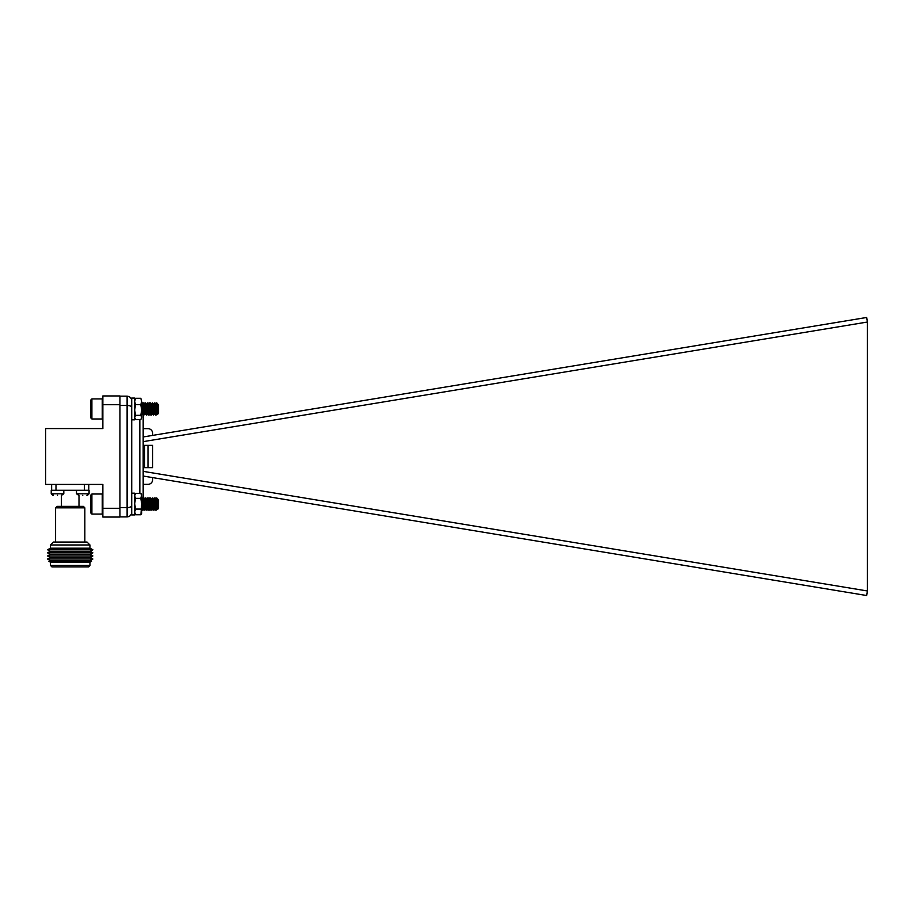 <?xml version="1.0" encoding="UTF-8"?>
<svg xmlns="http://www.w3.org/2000/svg" width="913" height="913" viewBox="0 0 913 913"><rect width="100%" height="100%" fill="white"/><g stroke="black" fill="none" stroke-linecap="round" stroke-linejoin="round"><path stroke-width="1.37" d="M63.807 490.281L51.231 490.281L51.231 493.796L63.807 493.796L63.807 490.281M53.422 495.257L51.231 493.796L51.231 490.281M57.519 495.257C51.79 495.257 51.79 495.257 57.519 495.257C63.248 495.257 63.248 495.257 57.519 495.257M63.807 493.796L61.616 495.257M55.59 507.833L57.063 506.373L83.38 506.373L84.841 507.833L55.59 507.833L55.59 542.06M84.841 507.833L84.841 542.06M89.965 544.981L87.043 542.06L53.399 542.06L50.477 544.981L89.965 544.981L89.965 548.199L92.886 549.74L47.556 549.74L50.215 551.292L90.227 551.292L92.886 552.844L47.556 552.844L50.215 554.385L90.227 554.385L92.886 555.937L47.556 555.937L50.215 557.478L90.227 557.478L92.886 559.03L47.556 559.03L50.215 557.478M50.477 544.981L50.477 548.199L89.965 548.199M78.997 495.257L78.997 506.373M47.556 559.03L50.215 560.582L90.227 560.582L92.886 559.03M50.215 560.582L48.914 561.335L91.528 561.335L90.227 560.582M48.914 561.335L50.477 562.237L89.965 562.237L91.528 561.335M89.965 565.455L88.504 566.916L51.938 566.916L50.477 565.455L89.965 565.455L89.965 562.237M89.075 490.281L76.498 490.281L76.498 493.796L89.075 493.796L89.075 490.281M78.689 495.257L76.498 493.796M82.786 495.257C77.057 495.257 77.057 495.257 82.786 495.257C88.515 495.257 88.515 495.257 82.786 495.257M87.614 495.257L89.075 493.796L86.883 495.257M51.642 484.438L51.642 490.281M84.453 484.438L84.453 490.281L55.99 490.281L55.99 484.438M88.789 490.281L88.789 484.438M102.861 508.279L102.861 484.438L45.65 484.438L45.65 428.562L102.861 428.562L102.861 395.945L119.945 395.945L119.945 517.055L102.861 517.055L102.861 508.279L119.945 508.279M102.861 404.721L119.945 404.721M143.181 413.954L143.181 498.293M143.181 441.641L867.35 322.038L866.711 317.462L143.181 436.962M143.181 476.038L866.711 595.538L867.35 590.962L143.181 471.359M119.945 516.906L127.112 516.906L127.112 405.463C129.897 405.577 131.426 406.217 131.723 407.369L131.723 505.711C131.426 506.852 129.897 507.491 127.112 507.617L119.945 507.617M119.945 405.463L127.112 405.463L127.112 396.174C129.897 396.47 131.426 398 131.723 400.784C131.426 398 129.897 396.47 127.112 396.174L119.945 396.174M147.986 467.639L152.597 467.639L152.597 445.361L147.986 445.361L147.986 467.639L143.181 467.639M143.181 445.361L147.986 445.361M152.597 435.41L152.597 433.241A4.611 4.611 0 0 0 147.997 428.642L144.665 428.642A1.484 1.484 0 0 1 143.181 427.158M143.181 485.842A1.484 1.484 0 0 1 144.665 484.358L147.997 484.358A4.611 4.611 0 0 0 152.597 479.759L152.597 477.59M867.35 322.038L867.35 590.962M127.112 516.906C129.897 516.61 131.426 515.069 131.723 512.296C131.426 515.069 129.897 516.61 127.112 516.906M141.652 404.288L142.633 405.246M157.104 505.106L156.191 509.386M155.484 499.479L155.073 498.418M154.32 508.621L153.875 509.386M153.156 499.479L152.745 498.418M152.106 508.29L151.547 509.386M150.942 509.682L152.014 508.587L150.428 498.418M149.778 508.29L149.23 509.386M148.511 499.479L148.1 498.418M148.009 508.587L147.084 510.139L146.902 509.386M146.194 499.479L145.783 498.418M145.692 508.587L144.756 510.139L144.585 509.386M145.133 508.29L143.467 498.418M143.364 508.587L142.439 510.139L142.257 509.386M156.511 506.407L156.397 507.982M156.294 509.214L155.963 509.796M155.13 498.886L154.879 497.984L154 499.502M153.966 509.214L153.635 509.796M152.813 498.886L152.893 497.962M151.649 509.214L151.318 509.796M150.485 498.886L150.234 497.984L149.355 499.502M149.823 502.047L149.435 507.982M149.333 509.214L149.081 510.105L148.796 507.993M148.385 501.694L147.952 497.962L147.039 499.502M145.84 498.886L145.509 498.304M143.524 498.886L143.603 497.962L144.71 499.502L145.589 497.984M157.139 498.372L156.317 499.502M154.092 510.105L154.925 508.632M148.34 506.407L148.157 507.982M152.597 508.632L153.589 509.876M152.574 507.012L152.425 505.482M151.935 500.119L151.695 499.468M148.214 508.632L148.945 509.876M145.601 507.012L144.756 499.468M143.284 507.012L143.181 505.996M158.588 499.742L156.751 498.407M156.306 504.044L156.191 506.064M157.196 507.172L155.735 510.139L154.423 498.407M153.989 504.044L153.875 506.064M156.602 508.632L155.45 499.468L154.423 508.301L153.418 510.139L152.106 498.407M151.672 504.044L151.547 506.064M151.09 510.139L149.778 498.407M149.344 504.044L149.23 506.064M150.805 510.139L149.88 508.587L148.773 510.139L147.461 498.407M147.027 504.044L146.902 506.064M147.461 508.29L146.445 510.139L145.293 497.962L144.585 506.064M145.053 508.587L144.128 510.139L143.877 508.849L143.01 497.996L142.257 506.064M142.816 508.29L141.652 509.694M156.842 499.217L157.401 509.545L155.587 499.81M156.146 502.024L156.02 504.044M155.587 509.682L154.423 498.407L153.27 499.81M153.829 502.024L153.704 504.044M153.27 509.682L152.106 498.407L150.942 499.81M151.501 502.024L151.375 504.044M150.759 510.105L149.926 497.962M149.184 502.024L149.059 504.044M148.625 509.682L147.461 498.407L146.297 499.81M146.856 502.024L146.731 504.044M146.297 509.682L144.996 497.962L144.414 504.044M143.98 509.682L142.679 497.962L142.086 504.044M156.842 498.019L158.348 504.159L158.588 499.696L158.588 508.404L157.401 509.545M158.348 504.159L158.006 499.514M154.331 508.587L153.179 499.514L152.539 504.044M150.383 502.036L150.211 504.044M149.641 508.632L148.773 499.468L148.02 506.076M148.066 502.036L147.895 504.044M147.37 508.587L146.206 499.514L145.578 504.044M144.996 508.632L144.265 499.799L143.25 504.044M142.725 508.587L141.652 499.468M155.153 504.044L154.514 508.587L153.361 499.514M152.825 504.044L152.197 508.587L151.033 499.514M150.508 504.044L150.348 506.076M149.88 508.587L148.773 499.468M147.609 508.632L146.388 499.514M145.863 504.044L145.703 506.076M143.546 504.044L143.375 506.076M142.679 508.632L141.8 499.468M102.256 514.076L102.256 494.024L91.893 494.024L91.893 514.076L102.256 514.076L102.861 513.471M91.893 514.076L90.684 512.855L90.684 495.234L91.893 494.024M156.511 411.329L156.397 412.881M156.283 414.137L155.952 414.707M155.119 403.774L154.788 403.204M153.966 414.137L153.635 414.707M152.802 403.774L152.471 403.204M151.638 414.137L151.307 414.707M150.485 403.774L150.154 403.204M150.04 413.486L149.116 415.038L148.796 412.881M148.385 406.582L147.826 403.204M145.84 403.774L145.509 403.204M145.395 413.486L144.345 414.707M143.512 403.774L143.181 403.204M155.906 414.787L154.423 403.318M153.578 414.787L152.106 403.318M151.261 414.787L149.778 403.318M150.097 403.112L149.059 404.413M148.933 414.787L147.461 403.318M147.461 413.19L146.445 415.038L145.293 402.861L144.585 410.964M145.452 403.112L144.243 404.413L143.352 402.895M144.882 406.924L144.768 408.956M144.288 414.787L142.816 403.318M143.136 403.112L142.097 404.413M156.751 403.318L158.063 404.311M156.123 415.004L156.774 413.03M156.34 408.499L156.169 406.582M151.478 415.004L152.311 413.532M145.886 409.401L145.726 411.329M156.956 413.532L157.618 414.228M156.306 408.956L156.191 410.964M157.104 410.017L155.781 415.004L154.868 413.486M153.989 408.956L153.875 410.964M151.672 408.956L151.547 410.964M152.106 413.19L151.09 415.038L150.223 413.486M149.344 408.956L149.23 410.964M147.027 408.956L146.902 410.964M142.382 408.956L142.257 410.964M142.816 413.19L141.652 414.605M158.588 404.642L158.588 413.304L157.424 414.456L156.751 403.306L155.587 404.71M156.146 406.924L156.02 408.956M155.587 414.593L154.423 403.306L153.27 404.71M153.829 406.924L153.704 408.956M153.27 414.593L152.106 403.306L150.942 404.71M151.501 406.924L151.375 408.956M150.942 414.593L149.641 402.861L148.522 405.338L148.02 410.976M149.184 406.924L149.059 408.956M148.625 414.593L147.461 403.306L146.297 404.71M146.856 406.924L146.731 408.956M146.297 414.593L144.996 402.861L144.414 408.956M143.98 414.593L142.679 402.861L142.086 408.956M156.842 404.128L156.602 402.861M156.842 402.861L157.903 404.71M156.842 402.918L158.348 409.058L158.006 404.413M158.086 404.379L157.995 405.246M158.348 409.058L157.823 404.413M156.659 413.486L155.495 404.413L154.331 413.486L153.179 404.413L152.539 408.956M152.014 413.486L151.033 404.413M150.383 406.936L150.211 408.956M149.778 413.19L148.716 404.413M148.066 406.936L147.895 408.956M147.37 413.486L146.206 404.413L145.578 408.956M145.133 413.19L143.889 404.413L143.25 408.956M142.725 413.486L141.652 404.721M158.348 405.771L158.052 404.368M157.196 412.071L156.899 413.532L156.648 412.562L155.678 404.413M155.153 408.956L154.514 413.486L153.361 404.413M152.825 408.956L152.197 413.486L151.09 404.368M150.508 408.956L150.348 410.976M149.641 413.532L148.773 404.368M147.609 413.532L146.388 404.413M145.863 408.956L145.703 410.976M144.996 413.532L143.98 404.71M143.546 408.956L143.375 410.976M142.679 413.532L141.652 404.699M102.256 418.976L102.256 398.924L91.893 398.924L91.893 418.976L102.256 418.976L102.861 418.371M91.893 418.976L90.684 417.766L90.684 400.145L91.893 398.924M134.69 513.334L135.523 514.761L134.69 511.919L135.523 509.077L134.69 503.714L135.523 498.361L134.69 495.85L135.523 493.328L140.83 493.328L141.652 495.85L141.652 503.714L140.83 498.361L141.652 494.766L140.83 493.328M140.944 514.567L141.652 503.714L141.652 513.334L140.944 514.567M135.523 514.761L140.83 514.761M135.523 509.077L140.83 509.077M135.523 498.361L140.83 498.361M134.69 494.766L135.523 493.328M140.83 419.603L141.652 417.469L140.83 419.603L135.523 419.603L134.69 417.469L135.523 415.324L134.69 409.994L135.523 404.664L134.69 401.48L135.523 398.296L140.83 398.296L141.652 401.48L140.83 398.296M135.523 398.296L134.884 399.323M141.652 417.469L140.83 415.324L141.652 409.994L140.83 404.664L141.652 401.48L141.652 417.469M135.523 415.324L140.83 415.324M135.523 419.603L134.69 418.234M135.523 404.664L140.83 404.664M141.8 415.038L141.652 409.994M134.69 514.932L134.69 493.168L131.723 493.168L131.723 514.932L134.69 514.932L131.723 514.932M131.723 398.068L131.723 419.832L134.69 419.832L134.69 398.068L131.723 398.068M139.837 493.328L139.837 419.603M144.665 445.361L144.665 467.639M61.445 495.257L61.445 506.373M50.477 548.199L47.556 549.74M90.227 551.292L92.886 549.74M50.215 551.292L47.556 552.844M90.227 554.385L92.886 552.844M50.215 554.385L47.556 555.937M90.227 557.478L92.886 555.937M50.477 562.237L50.477 565.455M51.231 493.796L52.692 495.257M150.28 497.962L151.49 499.514M157.298 508.587L156.408 510.105M156.134 499.514L155.256 497.996M153.818 499.514L152.928 497.996M152.654 508.587L151.763 510.105M150.325 508.587L149.447 510.105M149.173 499.514L148.283 497.996M146.845 499.514L145.966 497.996M156.043 510.105L155.164 508.587M152.562 497.984L151.672 499.502M150.519 508.587L151.261 509.876M141.743 499.514L142.964 497.962M157.823 499.514L157.07 498.213M155.495 499.514L154.617 497.996M153.179 499.514L152.288 497.996M150.85 499.514L149.972 497.996M148.534 499.514L147.655 497.996M146.206 499.514L145.327 497.996M143.889 499.514L143.01 497.996M156.568 497.996L155.678 499.514M155.404 510.105L154.514 508.587M153.076 510.105L152.197 508.587M149.595 497.996L148.716 499.514M148.442 510.105L147.552 508.587M146.114 510.105L145.235 508.587M144.95 497.996L144.071 499.514M143.798 510.105L142.907 508.587M102.861 494.629L102.256 494.024M149.698 413.486L149.116 415.038M153.475 415.038L154.685 413.486M155.849 404.413L154.959 402.895M153.521 404.413L152.642 402.895M151.204 404.413L150.325 402.895M148.887 404.413L147.997 402.895M147.723 413.486L146.833 415.004M146.559 404.413L145.681 402.895M152.197 413.486L153.418 415.038L152.539 413.486M143.832 415.038L145.053 413.486M145.235 413.486L146.445 415.038M155.495 404.413L154.617 402.895M154.331 413.486L153.452 415.004M153.179 404.413L152.288 402.895M150.85 404.413L149.972 402.895M148.534 404.413L147.655 402.895M146.206 404.413L145.327 402.895M143.889 404.413L143.01 402.895M155.404 415.004L154.514 413.486M150.759 415.004L149.88 413.486M148.442 415.004L147.552 413.486M144.95 402.895L144.071 404.413M143.798 415.004L142.907 413.486M142.633 402.895L141.743 404.413M157.401 414.445L156.842 413.486M102.861 399.529L102.256 398.924"/></g></svg>
